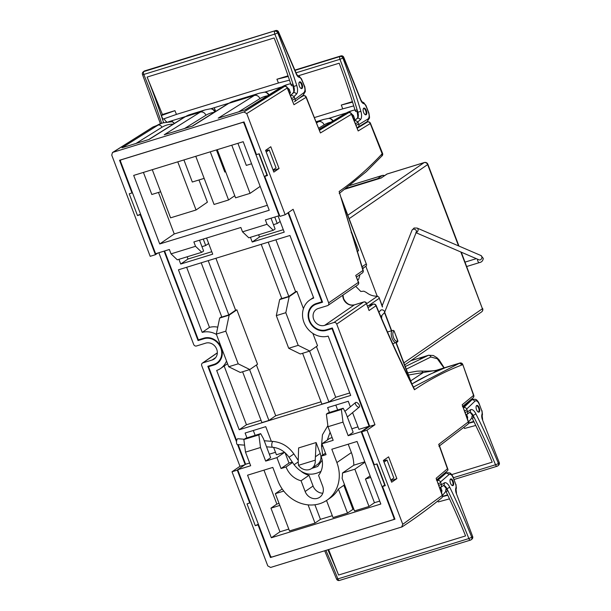 <?xml version="1.0" encoding="UTF-8"?>
<svg xmlns="http://www.w3.org/2000/svg" width="611" height="611" viewBox="0 0 611 611"><rect width="100%" height="100%" fill="white"/><g stroke="black" fill="none" stroke-linecap="round" stroke-linejoin="round"><path stroke-width="0.92" d="M226.528 361.009A20.53 18.131 55.4 0 1 220.602 368.479A20.53 18.131 55.4 0 1 216.676 370.457L239.207 429.762L350.706 395.432L328.176 336.119A20.53 18.131 55.4 0 1 304.95 324.578A20.53 18.131 55.4 0 1 309.792 300.024A20.53 18.131 55.4 0 1 313.718 298.053L289.942 235.479L178.443 269.81L202.218 332.384A20.53 18.131 55.4 0 1 216.431 334.423M236.663 440.722L208.542 366.676L214.041 364.988A14.458 12.77 -124.6 0 0 217.157 363.484A14.458 12.77 -124.6 0 0 221.274 347.781A14.458 12.77 -124.6 0 0 203.853 338.166L198.354 339.853L164.588 250.976M219.868 360.849A13.877 12.251 55.4 0 1 219.089 361.437L216.821 362.995A13.877 12.251 -124.6 0 0 220.77 347.934A13.877 12.251 -124.6 0 0 204.059 338.708L198.056 340.556L164.092 251.129M236.533 441.845L207.832 366.287L213.835 364.439A13.877 12.251 -124.6 0 0 216.821 362.995M392.835 330.414A1.176 1.169 -126.3 0 1 394.164 331.139L397.784 340.655A1.176 1.13 -31.5 0 1 397.776 341.434M450.383 479.33L450.276 479.368A3.223 1.459 -107.1 0 1 450.383 479.33A3.223 1.459 -107.1 0 1 452.659 481.774A3.223 1.459 -107.1 0 1 452.468 485.409A3.223 1.459 -107.1 0 1 452.285 485.501A3.223 1.459 -107.1 0 1 452.155 485.524M476.328 405.887A3.223 1.459 -107.1 0 1 476.443 405.834A3.223 1.459 -107.1 0 1 478.719 408.27A3.223 1.459 -107.1 0 1 478.528 411.913A3.223 1.459 -107.1 0 1 478.337 412.005A3.223 1.459 -107.1 0 1 478.214 412.028L478.337 412.005M299.176 82.332A3.223 1.459 -107.1 0 1 299.298 82.279A3.223 1.459 -107.1 0 1 301.567 84.723A3.223 1.459 -107.1 0 1 301.383 88.358A3.223 1.459 -107.1 0 1 301.192 88.45A3.223 1.459 -107.1 0 1 301.07 88.473L301.192 88.45M363.514 108.521L363.4 108.559A3.223 1.459 -107.1 0 1 363.514 108.521A3.223 1.459 -107.1 0 1 365.783 110.958A3.223 1.459 -107.1 0 1 365.599 114.601A3.223 1.459 -107.1 0 1 365.409 114.692A3.223 1.459 -107.1 0 1 365.286 114.715L365.409 114.692M333.896 322.516L363.614 302.033A2.345 2.07 55.4 0 1 366.44 303.598L369.075 310.533L366.44 303.598L336.722 324.074A2.345 2.07 -124.6 0 0 333.896 322.516L324.647 325.365A9.096 8.027 55.4 0 1 313.695 319.316A9.096 8.027 55.4 0 1 316.284 309.441A9.096 8.027 55.4 0 1 318.239 308.502L327.488 305.653A2.345 2.07 -124.6 0 0 328.665 302.857L358.374 282.381L355.739 275.439L362.949 270.474L339.136 191.495C354.281 180.887 368.616 168.315 382.15 153.773L370.274 123.552L358.176 130.96L351.447 114.28L320.424 132.961L306.073 97.355L293.96 104.718L287.231 88.037L246.737 113.554L285.177 214.751L293.12 209.275L328.665 302.857M279.563 215.4L279.12 215.706L244.087 123.483A1.466 1.298 -124.6 0 0 242.323 122.513L121.322 159.769A1.466 1.298 -124.6 0 0 120.588 161.518L155.622 253.733L169.369 249.502L171.027 253.855L195.528 246.309L201.798 252.282L177.297 259.828L171.027 253.855M249.639 463.016L245.607 464.253L237.671 469.729L270.429 555.964A1.466 1.298 -124.6 0 0 272.193 556.934L393.194 519.678A1.466 1.298 -124.6 0 0 393.927 517.929L361.17 431.694L348.171 435.704L343 422.102L341.366 409.5L326.366 414.121L328 426.715L343 422.102M245.607 464.253L238.16 444.648M210.138 365.584L208.542 366.676M288.025 212.788L321.852 301.826L316.353 303.522A14.458 12.77 -124.6 0 0 313.237 305.026A14.458 12.77 -124.6 0 0 309.922 322.501A14.458 12.77 -124.6 0 0 326.541 330.345L332.04 328.649L369.105 426.226L361.17 431.694M322.295 301.521L321.852 301.826M332.483 328.344L332.04 328.649M251.579 163.779L246.309 165.398L237.923 143.31M225.665 171.76L224.81 172.019L216.424 149.932M204.166 178.374L192.312 182.025L183.926 159.945M160.662 191.77L151.811 194.497L143.425 172.417M231.775 145.204L250.067 193.359L235.563 197.827L217.272 149.672M210.276 151.826L228.567 199.98L214.064 204.448L195.772 156.294M271.322 441.302L265.754 426.661L245.11 433.023L246.951 437.881M284.52 452.27L276.432 454.767L273.629 447.389M292.272 462.038L288.988 463.054L285.077 452.751M301.567 471.661A20.53 18.131 -124.6 0 0 309.006 475.305L313.076 486.02A10.265 9.066 -124.6 0 0 322.791 493.222M332.14 437.606L329.856 438.316L321.921 443.785L326.053 454.668L321.05 456.203A20.53 18.131 -124.6 0 1 318.568 475.389L322.639 486.104A10.265 9.066 -124.6 0 1 319.713 497.247A10.265 9.066 -124.6 0 1 305.133 491.488L301.063 480.781A20.53 18.131 -124.6 0 1 286.055 466.98L281.052 468.522L276.92 457.639L265.67 461.106L260.5 447.504L258.865 434.902L243.865 439.523L245.5 452.125L260.5 447.504M350.378 406.834L348.255 401.259L327.603 407.613L329.451 412.471M369.105 426.226L358.932 429.357L352.578 412.631M278.089 216.027L284.222 232.165L252.221 242.017L250.434 237.305M206.587 238.038L212.72 254.184L180.719 264.036L178.931 259.324M311.648 468.484A10.265 9.066 -124.6 0 0 315.238 460.167L298.466 465.33A10.265 9.066 -124.6 0 0 311.648 468.484L317.315 464.574A10.265 9.066 -124.6 0 0 320.24 453.431L316.108 442.547L298.603 447.932L298.206 461.947L294.09 464.727L289.034 457.257C284.741 451.277 279.288 447.955 272.674 447.29L266.541 446.817M344.39 484.302A34.613 30.558 55.4 0 1 343.825 485.317L338.379 489.067L347.506 513.087L333.003 517.555L326.526 500.493M338.379 489.067A34.613 30.558 55.4 0 1 330.192 497.965L327.015 500.157A34.613 30.558 55.4 0 1 277.875 480.742L272.812 467.415L247.562 475.19L271.33 537.756L380.829 504.037L357.061 441.47L331.811 449.245L336.875 462.573A34.613 30.558 55.4 0 1 327.015 500.157M308.081 504.869L315.001 523.092L289.507 530.951L275.347 493.68L283.756 491.091M309.601 351.134L328.909 401.969L321.913 404.123L302.598 353.295M249.601 369.617L268.909 420.444L261.913 422.598L242.598 371.771M208.206 260.645L228.82 314.894L221.816 317.056L201.21 262.799M288.468 212.483L322.555 302.216L316.559 304.064A13.877 12.251 -124.6 0 0 313.573 305.508A13.877 12.251 -124.6 0 0 310.388 322.28A13.877 12.251 -124.6 0 0 326.335 329.795L332.331 327.954L369.708 426.341L361.773 431.817L367.02 430.197L402.771 524.322L442.456 495.254A2.345 2.345 0 0 1 441.738 497.85A2.345 2.054 50.5 0 0 442.249 495.429L436.132 478.298L447.443 468.79L447.985 469.531L447.703 470.577L436.376 480.101M336.722 324.074L374.963 424.729L369.708 426.341M374.963 424.729L367.02 430.197M157.821 253.061L155.431 254.703L150.184 256.322L111.744 155.125L112.462 152.544L153.01 126.989A2.345 2.077 58.6 0 1 153.43 126.805L112.913 152.338L243.911 111.996L284.428 86.464L281.931 87.228L282.794 86.701A105.596 47.773 -107.1 0 1 287.812 84.433A105.596 47.773 -107.1 0 1 290.683 83.76M331.009 122.177A100.899 45.649 72.9 0 0 324.12 124.873L318.766 128.134M282.794 86.701L245.469 109.743L218.219 118.137L254.298 95.476L228.797 103.335L192.725 125.988L164.222 134.764L200.301 112.111L185.301 116.724L149.221 139.384L121.971 147.778L158.05 125.118A105.596 47.773 -107.1 0 1 163.061 122.849L161.816 123.231A105.596 47.773 72.9 0 0 156.798 125.507L153.43 126.805A2.345 1.062 -107.1 0 1 153.544 126.752A2.345 1.062 -107.1 0 1 153.667 126.729M388.596 456.86L396.867 478.627L391.643 482.216L383.38 460.457L388.596 456.86M447.443 468.79L438.721 444.365L468.507 421.743A2.345 2.345 0 0 1 467.774 424.355A2.345 2.062 51 0 0 468.301 421.918L462.183 404.795L473.762 395.256L462.771 364.492A2.345 2.345 0 0 0 459.869 363.033A2.345 1.062 -107.1 0 1 460.114 363.026M445.175 367.746L459.548 363.224L462.321 364.82C445.648 371.106 429.693 379.416 414.441 389.757C400.816 362.72 387.993 334.721 375.979 305.775L369.075 310.533M441.738 497.85C428.494 508.573 415.281 518.25 402.099 526.873L270.604 567.451L267.778 565.893L232.02 471.768L239.963 466.3L201.729 365.645A2.345 2.07 -124.6 0 1 202.394 363.102L217.333 352.807M445.029 472.838L445.182 473.265M270.795 146.747L279.059 168.506L273.843 172.103L265.579 150.344L270.795 146.747M217.325 352.914L202.898 362.858L212.147 360.009A9.096 8.027 55.4 0 0 214.11 359.062A9.096 8.027 55.4 0 0 216.195 348.071A9.096 8.027 55.4 0 0 205.747 343.138L196.49 345.986A2.345 2.07 -124.6 0 1 193.664 344.428L158.837 252.748M382.394 307.012L378.935 297.183L377.178 296.152A16.573 14.633 55.4 0 1 366.401 292.478L363.881 291.18L360.803 291.478L355.709 286.307M357.748 280.006L358.558 279.448L359.581 276.355A16.573 14.633 55.4 0 1 359.887 274.667M362.705 268.962A16.573 14.633 55.4 0 1 364.492 267.183M381.776 315.963A3.521 1.596 -107.1 0 1 381.333 318.056M351.096 232.172L351.783 232.654L351.333 232.959M319.599 130.204L348.644 112.699L345.765 113.325L319.248 129.326M258.369 524.215L255.291 525.681L247.027 503.915L250.22 502.761M232.02 471.768L237.274 470.157L249.777 503.067M401.603 527.11L402.771 524.322M255.291 525.681L258.041 524.834L270.467 557.53L394.966 519.19L382.539 486.493L385.289 485.646L377.025 463.886L374.276 464.734L361.773 431.817M433.497 372.641L437.277 370.136L408.499 375.017M285.177 214.751L279.93 216.37L264.739 176.38L267.488 175.533L259.224 153.766L256.475 154.614L244.049 121.917L119.55 160.258L131.976 192.954L129.226 193.802L137.49 215.561L140.24 214.721L155.431 254.703M246.737 113.554L243.911 111.996M244.812 464.803L239.963 466.3M245.164 464.559L237.58 444.602M202.898 362.858A2.345 2.07 -124.6 0 0 202.394 363.102M279.059 168.506L273.239 170.515M266.152 149.947L266.335 150.443M273.606 169.583L273.812 170.125M396.867 478.627L391.048 480.636M383.952 460.068L384.136 460.557M391.407 479.696L391.613 480.238M237.274 470.157L237.717 469.851M173.028 124.14A102.373 46.314 72.9 0 0 161.9 127.287L136.009 143.432M213.919 112.378A100.907 45.649 72.9 0 0 205.899 115.258L184.675 128.447M267.167 95.866A100.907 45.649 72.9 0 0 259.904 98.631L238.68 111.821M258.041 524.834L258.484 524.528M385.289 485.646L384.701 485.004L382.539 486.493M376.712 463.978L384.701 485.004M140.568 214.102L137.49 215.561M131.976 192.954L132.419 192.648M140.24 214.721L140.683 214.415M267.488 175.533L266.9 174.891L264.739 176.38M258.911 153.865L266.9 174.891M351.783 232.654L358.604 250.602L357.068 251.663M445.656 367.501C437.392 370.839 422.254 377.369 411.623 384.204M357.107 127.562L357.466 127.455A2.933 1.329 -107.1 0 1 357.038 127.439M354.999 109.988A105.596 47.773 72.9 0 0 352.028 110.675A105.596 47.773 72.9 0 0 347.01 112.943M471.959 417.611A115.601 52.302 -107.1 0 1 468.561 421.896M442.494 495.368A119.435 54.035 72.9 0 0 445.847 491.16M352.478 116.136L353.387 115.601L353.059 115.83L353.387 115.601L351.638 114.043A2.345 0.382 158 0 1 351.447 114.28A2.345 2.077 58.6 0 0 348.644 112.699A2.345 1.062 72.9 0 1 348.759 112.653L346.261 113.425M288.262 89.893L289.171 89.366L288.843 89.588L289.171 89.366L287.422 87.801M467.132 417.183L467.636 417.405L467.132 417.183L467.636 417.405L467.11 417.825M441.371 490.442L441.875 490.664L441.371 490.442L441.875 490.664L441.05 491.32M284.749 86.395A2.345 1.062 72.9 0 0 284.543 86.411A2.345 2.345 0 0 1 287.407 87.778A2.345 0.382 158 0 1 287.231 88.037A2.345 2.077 58.6 0 0 284.428 86.464A2.345 1.062 72.9 0 1 284.543 86.411L282.045 87.182M287.407 87.778L293.96 104.718M303.591 95.713A2.345 1.062 72.9 0 0 303.384 95.728A2.345 2.345 0 0 1 306.248 97.096A2.345 0.382 158 0 1 306.073 97.355A2.345 2.077 58.8 0 0 303.277 95.782L301.849 96.217M306.248 97.096L320.424 132.961M348.965 112.63A2.345 1.062 72.9 0 0 348.759 112.653A2.345 2.345 0 0 1 351.623 114.02L358.176 130.96M381.699 156.164A2.345 2.07 -125.6 0 0 381.753 156.133A2.345 2.345 0 0 0 382.562 153.346L370.449 123.292A2.345 0.382 158 0 1 370.274 123.552A2.345 2.077 58.5 0 0 367.471 121.979L365.714 122.521M382.562 153.346A2.345 0.382 158 0 1 382.387 153.605A2.345 2.07 -125.6 0 1 381.753 156.133L381.699 156.172M366.157 266.029L366.631 264.792L341.961 200.576M339.22 193.481L366.302 171.668L381.814 156.049L382.15 153.773M356.587 276.943L362.285 273.018A2.345 2.345 0 0 0 363.171 270.337L339.136 191.495M363.171 270.337L362.949 270.474A2.345 2.07 -124.6 0 1 362.285 273.018M358.573 282.16L358.374 282.381A2.345 2.07 55.4 0 1 357.71 284.925A2.345 2.345 0 0 0 358.573 282.16L355.739 275.439M436.132 478.298L442.456 495.254M438.721 444.365L439.271 445.129M462.183 404.795L468.507 421.743M373.542 304.133A2.345 1.062 72.9 0 0 373.29 304.148A2.345 2.345 0 0 1 376.155 305.515L375.979 305.775A2.345 2.07 55.4 0 0 373.153 304.209L367.601 305.92L373.29 304.148A2.345 1.062 72.9 0 0 373.153 304.209L368.234 307.6M376.155 305.515C388.023 334.125 400.694 361.811 414.174 388.573L414.441 389.757M462.428 406.613L473.051 397.853A2.345 2.054 50.3 0 0 473.548 395.432L462.771 364.492M410.722 380.874L422.927 372.786A2.345 2.07 -89.7 0 0 420.933 371.053L417.038 371.183L407.674 372.847M174.272 123.369A3.223 3.223 0 0 0 171.645 121.788A3.223 2.841 92.6 0 1 174.028 123.521M199.652 339.456L198.056 340.556M313.573 305.508L315.841 303.942A13.877 12.251 55.4 0 1 316.689 303.415M218.242 362.629A14.458 12.77 55.4 0 1 216.309 363.423L215.973 363.522M312.794 306.096A14.458 12.77 55.4 0 1 314.421 304.309M271.368 556.904L270.467 557.53M269.23 210.245L243.186 141.691L133.687 175.41L159.731 243.965L269.23 210.245M242.521 231.836L267.022 224.29L273.293 230.263L248.799 237.809L242.521 231.836L240.871 227.483L193.87 241.956L195.528 246.309M279.12 215.706L265.373 219.937L267.022 224.29M245.5 452.125L250.67 465.727L237.671 469.729M328 426.715L333.171 440.317L321.921 443.785M316.429 346.513L335.714 397.28L349.767 392.949M335.714 397.28L328.909 401.969M256.429 364.988L275.714 415.755L321.027 401.801M275.714 415.755L268.909 420.444M224.153 366.027L246.462 424.76L261.027 420.276M246.462 424.76L239.207 429.762M186.645 267.29L209.474 327.381A20.53 18.131 55.4 0 1 217.76 327.168M209.474 327.381L202.218 332.384M268.206 242.17L288.812 296.419L281.816 298.573L261.21 244.324M225.81 331.177L238.206 363.82L249.823 369.54L257.536 364.225L236.869 309.823L229.156 315.139L225.81 331.177L216.309 334.102L219.662 318.064L229.156 315.139M249.823 369.54L240.329 372.466L228.705 366.745L216.309 334.102M228.705 366.745L238.206 363.82M219.662 318.064L221.671 316.674M215.897 258.277L235.617 310.205L236.869 309.823M235.617 310.205L228.82 314.894M276.309 315.627L285.811 312.702L298.206 345.345L288.705 348.27L276.309 315.627L279.662 299.589L289.156 296.663L296.87 291.348L303.446 308.654M285.811 312.702L289.156 296.663M288.705 348.27L300.329 353.99L309.823 351.065L298.206 345.345M309.823 351.065L317.537 345.75L312.847 333.4M279.662 299.589L281.671 298.199M275.897 239.802L295.617 291.73L296.87 291.348M295.617 291.73L288.812 296.419M288.988 463.054L281.052 468.522M284.604 452.339L276.92 457.639M243.865 439.523L245.675 438.27L260.676 433.65L263.425 438.622L270.658 457.67L265.67 461.106M275.492 452.285L269.336 454.179M326.366 414.121L328.176 412.868L343.176 408.247L345.925 413.219L353.158 432.26L348.171 435.704M357.993 426.883L351.837 428.777M260.676 433.65L258.865 434.902M343.176 408.247L341.366 409.5M255.154 435.353L253.305 430.495M337.654 409.95L335.806 405.093M370.113 475.839L365.454 479.047L374.444 502.716L379.714 501.096M374.444 502.716L369.006 506.466L354.502 510.933L342.107 478.291A34.613 30.558 55.4 0 0 342.473 473.013L354.846 469.202L369.006 506.466M343.825 485.317L352.944 509.337L353.8 509.078M352.944 509.337L347.506 513.087M314.909 504.77L320.447 519.342L332.3 515.692M320.447 519.342L315.001 523.092M263.96 470.142L276.852 504.083L270.956 508.146L279.945 531.814L288.797 529.088M279.945 531.814L271.33 537.756M348.209 444.197L351.394 452.568A34.613 30.558 55.4 0 1 353.807 465.192L342.473 473.013M325.48 453.156L321.05 456.203M309.006 475.305L301.063 480.781M292.57 462.489L286.055 466.98M282.19 488.968L275.347 493.68M270.956 508.146L279.807 505.427M364.95 462.237L354.846 469.202M353.807 465.192L364.79 461.817M365.454 479.047L370.724 477.428M276.852 504.083L279.044 503.411M298.466 465.33L298.206 461.947M316.108 442.547L315.238 460.167M271.009 218.203L273.461 224.665L277.211 223.504L280.159 221.472M283.275 229.69L259.476 237.015L252.221 242.017M259.476 237.015L258.629 234.784M211.78 251.701L187.982 259.033L187.126 256.803M187.982 259.033L180.719 264.036M199.507 240.222L201.958 246.676L205.708 245.523L208.656 243.491M203.257 239.069L205.708 245.523M201.958 246.676L203.616 251.029L201.798 252.282M274.759 217.05L277.211 223.504M273.461 224.665L275.11 229.01L273.293 230.263M158.478 192.45L174.242 233.96L267.343 205.288M174.242 233.96L159.731 243.965M177.77 161.839L196.062 209.985L170.568 217.844L152.276 169.69M198.972 179.978L207.404 202.172L196.062 209.985M234.761 195.711L228.567 199.98M260.171 186.393L250.067 193.359M384.036 462.122L390.857 480.078L393.851 478.008L387.03 460.052L384.014 462.13M387.03 460.052L383.464 460.671M266.236 152.009L273.056 169.965L276.05 167.895L269.23 149.939L266.213 152.017M269.23 149.939L265.663 150.558M359.283 407.071A2.933 1.375 50.4 0 0 359.329 407.041A2.933 1.375 50.4 0 0 358.55 403.947A2.933 1.375 50.4 0 0 355.633 402.489A2.933 1.375 50.4 0 0 355.587 402.519A2.933 1.375 50.4 0 0 356.358 405.605A2.933 1.375 50.4 0 0 359.283 407.071M244.285 439.233L237.893 438.744A2.933 1.123 94.4 0 0 237.549 438.851A2.933 1.123 94.4 0 0 236.526 442.02A2.933 1.123 94.4 0 0 237.442 444.594L244.591 445.136M453.446 477.71L495.521 464.757A351.982 159.25 72.9 0 0 474.174 417.557L472.173 418.168A1.466 0.664 -107.1 0 1 472.082 416.167A1.466 0.664 -107.1 0 1 472.104 416.152L472.601 415.786M472.433 415.136L473.082 415.365A351.982 159.25 72.9 0 1 474.174 417.557L472.922 416.106M476.588 405.551A3.521 1.596 72.9 0 0 476.473 409.546A3.521 1.596 72.9 0 0 478.925 412.127A3.521 1.596 72.9 0 0 479.192 411.982A3.521 1.596 72.9 0 0 479.307 407.988A3.521 1.596 72.9 0 0 476.855 405.399A3.521 1.596 72.9 0 0 476.588 405.551M469.546 400.755L463.184 406.834M463.558 407.881A2.933 1.329 -107.1 0 1 463.78 407.568L471.852 399.854A10.563 4.781 -107.1 0 1 471.982 399.731A10.563 4.781 -107.1 0 1 472.784 399.288L470.783 399.907A10.563 4.781 72.9 0 0 470.348 400.098M472.173 418.168A351.982 159.25 -107.1 0 1 492.199 462.153L451.728 474.61M468.606 422.98L473.769 421.391M475.755 425.462L464.505 428.464L464.055 427.341M474.006 421.873L468.522 423.286M499.256 462.596L482.461 419.788A5.278 2.391 -107.1 0 1 481.903 414.586A8.21 3.719 72.9 0 0 482.117 413.494A3.521 1.596 72.9 0 0 481.766 410.821A32.849 14.863 72.9 0 0 478.856 403.489A4.689 2.123 72.9 0 0 476.549 400.923A8.21 3.719 72.9 0 0 474.747 401.351L466.674 409.065L467.766 411.745L470.378 409.844A8.21 3.719 -107.1 0 1 475.793 413.678A354.334 160.311 -107.1 0 1 498.385 463.398L499.072 462.817A2.345 2.054 -129.9 0 1 498.576 465.238A2.345 2.345 0 0 0 499.256 462.596L482.461 419.788M498.576 465.238L497.889 465.811A2.345 2.345 0 0 1 497.071 466.254A2.345 1.062 72.9 0 1 495.521 464.757A2.345 0.412 -22.3 0 0 498.385 463.398A2.345 2.054 -129.9 0 1 497.255 466.155A2.345 1.062 72.9 0 1 497.071 466.254L454.179 479.459M466.636 414.502A2.933 1.329 -107.1 0 1 466.414 414.625L467.407 414.037L467.797 411.715M325.892 550.427A351.982 159.25 -107.1 0 1 337.868 578.9L468.866 538.558A351.982 159.25 72.9 0 0 447.978 490.862L445.977 491.473A1.466 0.664 -107.1 0 1 445.908 489.495A1.466 0.664 -107.1 0 1 445.931 489.48L446.45 489.136M446.267 488.441L446.901 488.64A351.982 159.25 72.9 0 1 447.978 490.862L446.748 489.426M437.323 480.888A2.933 1.329 -107.1 0 1 437.606 480.46L445.885 473.258A10.563 4.781 -107.1 0 1 446.022 473.151A10.563 4.781 -107.1 0 1 446.725 472.784L444.724 473.403A10.563 4.781 72.9 0 0 444.029 473.762A10.563 4.781 72.9 0 0 443.892 473.876L436.972 479.895M450.567 479.016A3.521 1.596 72.9 0 0 450.399 483.003A3.521 1.596 72.9 0 0 452.866 485.63A3.521 1.596 72.9 0 0 453.102 485.508A3.521 1.596 72.9 0 0 453.263 481.521A3.521 1.596 72.9 0 0 450.796 478.902A3.521 1.596 72.9 0 0 450.567 479.016M445.977 491.473A351.982 159.25 -107.1 0 1 465.574 535.923L338.57 575.035L328.619 549.587M327.893 549.808A351.982 159.25 -107.1 0 1 338.57 575.035M442.57 496.369L447.58 494.826M449.49 498.866L438.27 501.937L437.896 500.989M447.779 495.246L442.517 496.636M472.654 536.519L456.295 493.383A5.278 2.391 -107.1 0 1 455.806 488.212A8.21 3.719 72.9 0 0 456.035 487.15A3.521 1.596 72.9 0 0 455.73 484.485A32.849 14.863 72.9 0 0 452.888 477.107A4.689 2.123 72.9 0 0 450.597 474.449A8.21 3.719 72.9 0 0 448.764 474.778L440.478 481.987L441.547 484.683L444.212 482.942A8.21 3.719 -107.1 0 1 449.635 487.005A354.334 160.311 -107.1 0 1 471.753 537.252L472.456 536.718A2.345 2.062 -127.1 0 1 471.868 539.207A2.345 2.345 0 0 0 472.654 536.519L456.295 493.383M471.868 539.207L471.165 539.742A2.345 2.345 0 0 1 470.439 540.109A2.345 1.062 72.9 0 0 470.6 540.032A2.345 2.062 -127.1 0 0 471.753 537.252L468.866 538.558A2.345 1.062 72.9 0 0 470.439 540.109L339.441 580.45A2.345 1.062 72.9 0 1 337.868 578.9L336.569 579.075A2.345 2.345 0 0 0 339.441 580.45A2.345 1.062 72.9 0 0 339.594 580.366M440.394 487.463A2.933 1.329 -107.1 0 1 440.195 487.563L441.104 487.059L441.57 484.66M356.266 111.538A1.466 0.664 -107.1 0 1 356.182 111.584A1.466 0.664 -107.1 0 1 355.106 110.362A351.982 159.25 72.9 0 0 339.197 63.2L298.29 75.802M355.106 110.362L357.107 109.743L357.236 112.409C358.512 119.779 356.916 117.663 357.13 118.419L354.701 120.413M354.502 121.146A2.933 1.329 -107.1 0 1 354.938 120.306A2.933 1.329 -107.1 0 1 354.976 120.283L357.802 121.849L358.802 124.583L367.769 119.122A8.21 3.719 72.9 0 0 367.875 119.053A8.21 3.719 72.9 0 0 368.991 117.213A4.689 2.123 72.9 0 0 368.662 113.119A32.849 14.863 72.9 0 0 365.79 105.764A3.521 1.596 72.9 0 0 364.355 103.923A8.21 3.719 72.9 0 0 363.583 103.595A5.278 2.391 -107.1 0 1 360.734 100.158L343.581 57.549A2.345 0.382 -21.9 0 0 343.756 57.289A2.345 2.345 0 0 0 340.892 55.922A2.345 1.062 -107.1 0 1 341.159 55.914M366.21 114.708A3.521 1.596 -107.1 0 1 365.997 114.815A3.521 1.596 -107.1 0 1 363.522 112.172A3.521 1.596 -107.1 0 1 363.713 108.193A3.521 1.596 -107.1 0 1 363.927 108.086A3.521 1.596 -107.1 0 1 366.401 110.736A3.521 1.596 -107.1 0 1 366.21 114.708M214.27 107.696L215.652 111.294M215.523 111.37A351.982 159.25 72.9 0 0 214.201 107.719M352.578 102.129L341.289 105.054L342.748 108.85L314.497 117.549M341.289 105.054L352.417 101.625M353.746 105.902L342.748 108.85M354.342 120.749L357.443 118.251A5.866 2.658 72.9 0 0 357.847 112.21A351.982 159.25 72.9 0 0 357.107 109.743A351.982 159.25 72.9 0 0 339.96 59.298L342.87 58.06A354.334 160.311 -107.1 0 1 360.88 111.324A8.21 3.719 -107.1 0 1 360.307 119.787L357.802 121.849M292.134 85.723A1.466 0.664 -107.1 0 1 292.02 85.792A1.466 0.664 -107.1 0 1 290.966 84.631A351.982 159.25 72.9 0 0 274.118 37.966L147.114 77.07L162.427 114.501L161.388 115.525L162.877 119.176L176.457 114.402L174.922 110.652L162.427 114.501M290.966 84.631L292.967 84.02L293.143 86.632C294.594 94.315 292.921 92.093 293.158 92.895L290.844 95.171M290.729 96.011A2.933 1.329 -107.1 0 1 291.149 95.018A2.933 1.329 -107.1 0 1 291.187 94.988L294.051 96.523L295.105 99.219L303.698 92.788A8.21 3.719 72.9 0 0 303.804 92.696A8.21 3.719 72.9 0 0 304.836 90.718A4.689 2.123 72.9 0 0 304.4 86.563A32.849 14.863 72.9 0 0 301.391 79.315A3.521 1.596 72.9 0 0 299.94 77.574A8.21 3.719 72.9 0 0 299.176 77.314A5.278 2.391 -107.1 0 1 296.304 74.076L278.364 32.177A2.345 0.481 -23.2 0 0 278.524 31.871A2.345 2.345 0 0 0 275.676 30.55A2.345 1.062 -107.1 0 0 275.492 30.657L143.806 71.579L275.492 30.657A2.345 2.054 -130.8 0 1 278.364 32.177L277.684 32.765A354.334 160.311 -107.1 0 1 296.755 85.471A8.21 3.719 -107.1 0 1 296.434 94.17L294.051 96.523M302.055 88.419A3.521 1.596 -107.1 0 1 301.781 88.572A3.521 1.596 -107.1 0 1 299.329 86.006A3.521 1.596 -107.1 0 1 299.436 82.004A3.521 1.596 -107.1 0 1 299.711 81.851A3.521 1.596 -107.1 0 1 302.155 84.417A3.521 1.596 -107.1 0 1 302.055 88.419M172.081 120.688A35.201 15.924 -107.1 0 1 172.653 122.001M164.16 118.725A5.866 2.658 72.9 0 0 167.032 121.986M163.626 122.681A351.982 159.25 72.9 0 0 147.114 77.07M288.255 76.451L276.92 79.247L278.456 82.989L176.457 114.394M276.92 79.247L288.048 75.817M161.388 115.525L174.922 110.652M289.499 80.163L278.456 82.989M290.531 95.515L293.532 92.673A5.866 2.658 72.9 0 0 293.761 86.464A351.982 159.25 72.9 0 0 292.967 84.02A351.982 159.25 72.9 0 0 274.813 34.101A2.345 0.39 -22 0 0 277.684 32.765A2.345 2.054 -130.8 0 0 274.805 31.237A2.345 1.062 -107.1 0 0 274.813 34.101L143.814 74.443A2.345 0.39 158 0 1 142.508 74.595L160.41 123.72M405.284 366.547L428.601 355.235M419.91 358.29L423.904 357.061L419.91 358.29M443.96 367.937L437.293 358.756L430.877 357L406.269 369.151M377.178 296.152L365.821 266.266M347.796 215.225L424.11 162.618L387.114 174.013L381.119 178.015M378.957 178.656A2.933 2.589 -124.6 0 0 377.575 178.679L382.112 175.556L349.729 185.523M345.956 188.417L377.575 178.679M396.799 342.458A6.377 2.887 -107.1 0 1 396.447 342.634A6.377 2.887 -107.1 0 1 391.941 337.837A6.377 2.887 -107.1 0 1 392.308 330.635A6.377 2.887 -107.1 0 1 392.69 330.452A6.377 2.887 -107.1 0 1 392.751 330.436A1.176 1.046 76 0 1 394.072 331.254A5.201 2.352 72.9 0 0 393.713 331.414A5.201 2.352 72.9 0 0 393.537 337.623A5.201 2.352 72.9 0 0 397.379 341.068A5.201 2.352 72.9 0 0 397.685 340.77L394.171 331.147A1.176 1.176 0 0 0 392.789 330.421L387.405 332.017M440.569 487.41A0.878 0.771 51.4 0 1 440.73 487.677L439.966 488.288M354.647 304.797A2.345 1.062 72.9 0 0 354.495 304.82A2.345 1.062 72.9 0 0 354.357 304.881A9.096 8.027 55.4 0 1 343.405 298.84A9.096 8.027 55.4 0 1 342.771 295.22M244.53 123.185L244.087 123.483M394.37 517.624L393.927 517.929M413.433 387.046L459.739 363.094A2.345 2.077 56.5 0 1 462.565 364.66L462.321 364.82M410.577 381.211L395.981 342.786M391.437 330.818L384.518 312.603A2.345 1.802 -158.4 0 0 384.327 311.144A2.345 1.802 -158.4 0 0 381.226 309.96A2.345 1.802 -158.4 0 0 380.149 310.884L378.904 312.252M379.118 298.389L368.723 305.553M361.987 266.824L366.058 264.021M149.221 139.384L121.971 147.778M161.9 127.287A3.223 2.856 58.6 0 0 158.05 125.118L156.798 125.507M245.469 109.743L218.219 118.137M192.725 125.988L164.222 134.764M316.635 122.864L318.514 121.719L316.437 122.36M435.826 370.442L459.869 363.033A2.345 1.062 -107.1 0 0 459.739 363.094L436.002 370.411M366.73 303.629L377.598 296.136M324.647 325.365L354.357 304.881L363.614 302.033A2.345 1.062 72.9 0 1 363.744 301.971A2.345 1.062 72.9 0 1 364.003 301.956M212.147 360.009L215.691 357.565M357.336 128.18L367.471 121.979A2.345 1.062 72.9 0 1 367.585 121.925A2.345 1.062 72.9 0 1 367.791 121.91M298.878 98.447L303.277 95.782A2.345 1.062 72.9 0 1 303.384 95.728L301.887 96.194M353.67 119.092L354.517 118.603L353.379 115.609M289.454 92.857L290.301 92.36L289.163 89.366M467.629 417.412L466.552 414.579M441.57 492.756L441.875 490.664L440.806 487.593A0.878 0.878 0 0 0 440.668 487.364M350.783 111.057A105.596 47.773 72.9 0 0 345.765 113.325A3.223 2.856 58.6 0 0 345.184 113.593L352.028 110.675M324.12 124.873A4.689 4.155 58.6 0 0 318.514 121.719A105.596 47.773 -107.1 0 1 323.532 119.451L316.177 121.719M286.567 84.822A105.596 47.773 72.9 0 0 281.549 87.09A3.223 2.856 58.6 0 0 280.968 87.35L287.812 84.433M233.814 101.059A105.596 47.773 72.9 0 0 228.797 103.335A4.689 4.155 -121.4 0 0 227.956 103.71L233.814 101.059L259.316 93.208A105.596 47.773 -107.1 0 0 254.298 95.476A4.689 4.155 58.6 0 1 259.904 98.631M190.311 114.456A105.596 47.773 72.9 0 0 185.301 116.724A4.689 4.155 58.6 0 0 184.461 117.106L190.311 114.456L205.311 109.843A105.596 47.773 -107.1 0 0 200.301 112.111A4.689 4.155 58.6 0 1 205.899 115.258M215.049 111.668A4.689 4.689 0 0 0 210.245 108.842A4.689 4.17 84.1 0 1 214.621 111.935M333.087 120.925A4.689 4.689 0 0 0 328.466 118.45A4.689 4.17 84.1 0 1 332.69 121.161M268.916 94.774A4.689 4.689 0 0 0 264.25 92.208A4.689 4.17 84.1 0 1 268.519 95.018M467.438 418.741L467.636 417.405M353.937 119.748L354.212 119.588A0.878 0.878 0 0 0 354.586 118.519L354.517 118.603A0.878 0.779 59.6 0 1 354.067 119.657M351.546 113.845L353.464 115.548L354.479 118.503M289.721 93.514L289.996 93.346A0.878 0.878 0 0 0 290.37 92.276L290.301 92.36A0.878 0.779 59.6 0 1 289.851 93.414M287.33 87.602L289.247 89.313L290.263 92.269M440.691 487.586L441.929 490.564M397.784 340.655L397.685 340.77A1.176 1.001 37.8 0 1 397.616 341.801A1.176 1.176 0 0 0 397.784 340.663L394.171 331.147M205.365 337.807L204.059 338.708M318.148 302.964L316.559 304.064M216.309 363.423L214.041 364.988M328.138 329.245L326.541 330.345M351.394 452.568L336.875 462.573M313.076 486.02L305.133 491.488M315.704 456.554L320.24 453.431M327.863 425.653L322.448 434.795L321.508 445.824A2.933 0.703 -7.1 0 0 322.852 446.244M298.244 460.404L293.891 453.973L289.034 457.257M293.891 453.973C288.591 446.504 281.671 442.326 273.125 441.44A2.933 1.123 94.4 0 0 272.781 441.547A2.933 1.123 94.4 0 0 271.765 444.716A2.933 1.123 94.4 0 0 272.674 447.29M321.508 445.824L322.585 454.523A2.933 0.703 -7.1 0 0 323.051 454.828M465.994 414.693L466.414 414.625A2.933 1.329 -107.1 0 1 465.956 414.602M467.339 411.386A2.345 0.39 158 0 1 465.2 412.478M474.747 401.351A2.345 2.039 -133.7 0 0 471.852 399.854L469.928 400.442M466.674 409.065A2.345 2.039 -133.7 0 0 463.78 407.568L463.482 407.659M482.117 413.494A2.345 1.466 6.9 0 1 482.446 414.388L482.163 415.847A2.345 1.718 -164.1 0 0 481.903 414.586M481.766 410.821L478.978 403.115C477.672 400.686 476.404 399.411 475.175 399.273L472.784 399.288M476.549 400.923A2.345 2.009 -74.6 0 0 475.175 399.273M469.668 412.425A5.866 2.658 72.9 0 1 473.082 415.365A2.345 0.733 -26.7 0 0 475.793 413.678M466.682 409.775A2.345 0.39 158 0 1 464.62 410.844M467.285 414.151L469.752 412.364A2.345 2.07 -125.9 0 0 470.378 409.844M472.104 416.152L472.693 415.969M439.737 487.631L440.195 487.563A2.933 1.329 -107.1 0 1 439.699 487.517M441.111 484.309L438.927 485.363M448.764 474.778A2.345 2.054 -131 0 0 445.885 473.258L443.892 473.876M440.478 481.987A2.345 2.054 -131 0 0 437.606 480.46L437.216 480.582M456.035 487.15A2.345 1.505 8 0 1 456.364 488.09L456.043 489.526A2.345 1.749 -162.7 0 0 455.806 488.212M455.73 484.485L453.026 476.756C451.613 474.197 450.383 472.891 449.314 472.83L446.725 472.784M450.597 474.449A2.345 1.993 -72.2 0 0 449.314 472.83M443.41 485.577A5.866 2.658 72.9 0 1 446.901 488.64A2.345 0.68 -26 0 0 449.635 487.005M440.478 482.69L438.339 483.721M440.966 487.166L443.487 485.531A2.345 2.077 -123 0 0 444.212 482.942M445.931 489.48L446.526 489.296M368.662 113.119L368.891 113.004C369.556 116.502 369.678 118.32 369.25 118.45L366.99 121.742A2.345 2.077 -121.3 0 0 367.769 119.122M295.006 70.372L340.037 56.502A2.345 1.062 -107.1 0 0 339.96 59.298L296.052 72.816M212.2 108.33A351.982 159.25 -107.1 0 1 212.498 109.163M294.884 70.089L340.892 55.922A2.345 1.062 -107.1 0 0 340.747 55.998A2.345 2.07 -125.5 0 1 343.581 57.549L342.87 58.06A2.345 2.07 -125.5 0 0 340.037 56.502L294.899 70.112M366.99 121.742L358.023 127.203A2.345 2.077 -121.3 0 1 357.603 127.394A2.933 1.329 -107.1 0 1 357.466 127.455L358.023 127.203A2.345 2.077 -121.3 0 0 358.802 124.583M369.25 118.45A2.345 1.703 -164.6 0 0 368.991 117.213M365.79 105.764A2.345 0.58 -24.6 0 0 365.92 105.398L363.537 102.511L362.17 101.938L360.91 99.899L343.756 57.289M364.355 103.923A2.345 1.879 -59.8 0 0 363.537 102.511M356.144 125.232L358.382 124.193M363.583 103.595A2.345 2.016 -75.6 0 0 362.247 101.961M355.495 123.613L357.756 122.567M357.13 118.419A1.176 1.031 -129.5 0 1 357.443 118.251A2.345 2.054 50.5 0 1 360.307 119.787M357.236 112.409L360.88 111.324M304.4 86.563L304.614 86.403C304.652 85.105 305.721 92.467 305.126 91.856L303.102 95.278A2.345 2.062 -126.8 0 0 303.698 92.788M144.883 70.868A2.345 1.062 -107.1 0 0 144.677 70.891A2.345 1.062 -107.1 0 0 144.494 70.991A2.345 2.054 -130.8 0 0 143.829 71.357L143.15 71.945A2.345 2.054 -130.8 0 1 143.806 71.579A2.345 1.062 -107.1 0 0 143.814 74.443A351.982 159.25 -107.1 0 1 161.625 123.292M305.126 91.856A2.345 1.65 -167.1 0 0 304.836 90.718M301.391 79.315A2.345 0.68 -25.9 0 0 301.498 78.911L299 76.1L297.572 75.619L296.457 73.771L278.524 31.871M303.102 95.278L294.517 101.716A2.345 2.062 -126.8 0 0 295.105 99.219M299.94 77.574A2.345 1.917 -63.3 0 0 299 76.1M292.356 100.044A2.345 0.405 -22.2 0 0 294.678 98.867M299.176 77.314A2.345 2.039 -80.3 0 0 297.71 75.649M291.707 98.432A2.345 0.405 -22.2 0 0 294.021 97.256M293.158 92.895A1.176 1.016 -134.5 0 1 293.532 92.673A2.345 2.039 45.5 0 1 296.434 94.17M293.143 86.632L296.755 85.471M430.877 357A2.345 2.1 67.7 0 0 428.143 355.396L410.752 360.75M479.146 259.874L479.108 259.858A2.345 1.795 -66.7 0 0 480.238 259.866A2.345 1.795 -66.7 0 0 481.919 257.025A2.345 1.795 -66.7 0 0 480.964 255.543L417.153 228.079A2.345 1.795 -66.7 0 1 418.084 230.194A2.345 1.795 -66.7 0 1 416.526 232.363A2.345 1.795 -66.7 0 1 416.427 232.401A2.345 1.795 -66.7 0 1 416.175 232.478M477.481 259.156A2.345 1.062 72.9 0 0 477.489 259.706A2.345 1.062 72.9 0 0 479.391 262.608A2.345 1.062 72.9 0 0 479.49 262.562M415.915 232.333L416.389 231.928A2.345 1.802 -158.4 0 0 415.64 229.835A2.345 1.802 -158.4 0 0 413.097 229.285A2.345 1.802 -158.4 0 0 412.891 229.354A2.345 1.802 -158.4 0 0 412.02 230.202L382.043 306.088M403.886 362.873L482.415 308.746L460.854 251.999M458.54 245.889L427.647 164.573L349.118 218.7M381.44 177.923L344.994 189.15M424.286 162.534A2.933 1.329 -107.1 0 0 424.11 162.618A2.933 2.589 55.4 0 1 427.647 164.573L427.891 164.298A2.933 2.933 0 0 0 424.286 162.534L387.282 173.929A2.933 1.329 -107.1 0 1 387.473 173.906M461.274 252.175L482.415 308.746A2.933 2.589 55.4 0 1 481.575 311.931L404.673 364.943M386.48 174.318A2.933 2.589 -124.6 0 1 387.114 174.013A2.933 1.329 -107.1 0 1 387.282 173.929A2.933 2.933 0 0 0 386.48 174.318L381.18 177.969M384.51 175.678A2.933 2.933 0 0 0 382.28 175.472A2.933 1.329 72.9 0 0 382.112 175.556A2.933 2.589 55.4 0 1 384.258 175.853M227.544 363.69L220.602 368.479M392.751 343.817L397.616 341.801M342.954 295.098L343.603 298.619C346.208 303.743 349.843 305.813 354.495 304.82L363.744 301.971A2.345 2.345 0 0 1 366.631 303.377M155.988 125.996L153.544 126.752A2.345 2.345 0 0 0 153.01 126.989M365.768 122.49L367.585 121.925A2.345 2.345 0 0 1 370.449 123.292M341.159 197.735L366.631 264.792M366.264 265.961L362.56 268.519M328 305.408L357.71 284.925M378.935 297.183L382.532 306.653M384.655 312.244L391.682 330.75M396.226 342.702L411.822 383.761M439.263 445.136L447.962 469.469M438.912 446.282L467.774 424.355M473.051 397.853A2.345 2.345 0 0 0 473.762 395.256M436.911 370.213C433.016 370.999 427.692 371.282 420.933 371.053M411.921 383.968L429.273 374.574L445.289 367.7M245.103 109.873L280.968 87.35M171.645 121.788L163.061 122.849M319.217 129.257L345.184 113.593M210.245 108.842L205.311 109.843M148.618 139.606L184.461 117.106M328.466 118.45L323.532 119.451M264.25 92.208L259.316 93.208M227.956 103.71L192.121 126.21M467.476 418.841L467.69 417.328L466.644 414.541M441.6 492.856L441.936 490.587M394.759 518.663L393.507 519.526M313.496 297.473L309.792 300.024M311.74 468.416L317.728 466.476L322.157 460.213M347.346 416.962L359.329 407.041M273.125 441.44L264.235 440.76M321.058 471.302C310.999 476.687 302.01 474.495 294.09 464.727M322.585 454.523L322.646 455.103M330.093 432.214L327.297 440.073M344.902 411.371L355.587 402.519M482.163 415.847L482.652 419.558M482.446 414.388L481.995 410.691M472.975 416.534L472.387 415.358C468.858 410.363 469.928 413.196 469.576 412.448M456.043 489.526L456.493 493.176M456.364 488.09L455.959 484.386M324.685 550.801L336.569 579.075M446.794 489.831L446.213 488.647C442.654 483.431 443.685 486.387 443.334 485.6M356.182 111.584L356.923 111.355M346.162 113.02L328.565 118.442M368.891 113.004L365.92 105.398M292.02 85.792L292.791 85.555M281.656 86.945L264.632 92.185M228.781 103.228L210.635 108.819M185.286 116.625L168.323 121.849M304.614 86.403L301.498 78.911M143.829 71.357A2.345 2.345 0 0 1 144.677 70.891L275.676 30.55M143.15 71.945A2.345 2.345 0 0 0 142.508 74.595M444.22 367.853L439.049 359.772L436.88 357.649L433.352 355.51L428.532 355.251L410.806 360.711M480.964 255.543L483.286 258.4C482.927 260.805 481.628 262.211 479.391 262.608L466.712 266.511M412.02 230.202L414.082 228.01L417.153 228.079M416.389 231.928L384.51 312.611L380.752 316.681M465.047 262.111L476.305 258.652M479.108 259.858L416.076 232.73M427.891 164.298L458.953 246.073M481.575 311.931A2.933 2.933 0 0 0 482.659 308.479M345.062 189.097L381.264 177.946M382.28 175.472L349.798 185.477"/></g></svg>
